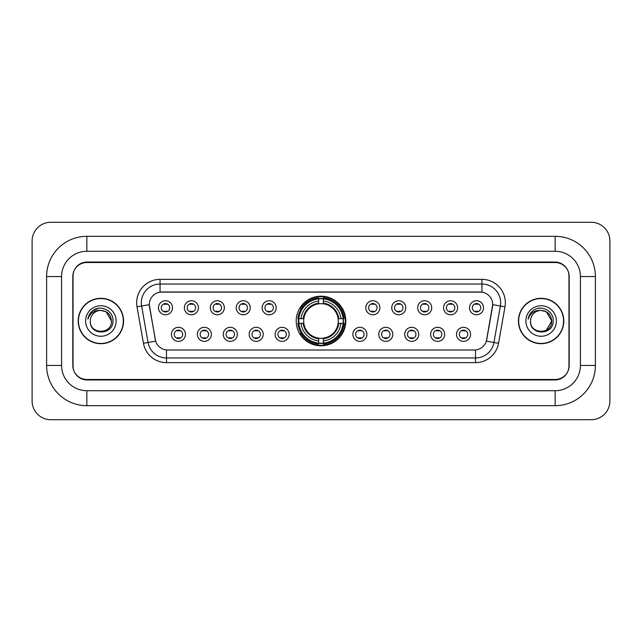 <?xml version="1.0" encoding="UTF-8"?>
<svg xmlns="http://www.w3.org/2000/svg" width="642" height="642" viewBox="0 0 642 642"><rect width="100%" height="100%" fill="white"/><g stroke="black" fill="none" stroke-linecap="round" stroke-linejoin="round"><path stroke-width="0.96" d="M296.203 321A24.797 24.797 0 0 0 321 345.797A24.797 24.797 0 0 0 345.797 321A24.797 24.797 0 0 0 321 296.203A24.797 24.797 0 0 0 296.203 321M211.378 334.338A7.014 7.014 0 0 1 204.365 341.351A7.014 7.014 0 0 1 197.343 334.338A7.014 7.014 0 0 1 204.365 327.316A7.014 7.014 0 0 1 211.378 334.338M200.152 334.338A4.213 4.213 0 0 0 204.365 338.543A4.213 4.213 0 0 0 208.578 334.338A4.213 4.213 0 0 0 204.365 330.124A4.213 4.213 0 0 0 200.152 334.338M237.299 334.338A7.014 7.014 0 0 1 230.285 341.351A7.014 7.014 0 0 1 223.264 334.338A7.014 7.014 0 0 1 230.285 327.316A7.014 7.014 0 0 1 237.299 334.338M226.072 334.338A4.213 4.213 0 0 0 230.285 338.543A4.213 4.213 0 0 0 234.49 334.338A4.213 4.213 0 0 0 230.285 330.124A4.213 4.213 0 0 0 226.072 334.338M263.22 334.338A7.014 7.014 0 0 1 256.206 341.351A7.014 7.014 0 0 1 249.184 334.338A7.014 7.014 0 0 1 256.206 327.316A7.014 7.014 0 0 1 263.22 334.338M251.993 334.338A4.213 4.213 0 0 0 256.206 338.543A4.213 4.213 0 0 0 260.411 334.338A4.213 4.213 0 0 0 256.206 330.124A4.213 4.213 0 0 0 251.993 334.338M289.141 334.338A7.014 7.014 0 0 1 282.119 341.351A7.014 7.014 0 0 1 275.105 334.338A7.014 7.014 0 0 1 282.119 327.316A7.014 7.014 0 0 1 289.141 334.338M277.914 334.338A4.213 4.213 0 0 0 282.119 338.543A4.213 4.213 0 0 0 286.332 334.338A4.213 4.213 0 0 0 282.119 330.124A4.213 4.213 0 0 0 277.914 334.338M366.895 334.338A7.014 7.014 0 0 1 359.881 341.351A7.014 7.014 0 0 1 352.859 334.338A7.014 7.014 0 0 1 359.881 327.316A7.014 7.014 0 0 1 366.895 334.338M355.668 334.338A4.213 4.213 0 0 0 359.881 338.543A4.213 4.213 0 0 0 364.086 334.338A4.213 4.213 0 0 0 359.881 330.124A4.213 4.213 0 0 0 355.668 334.338M392.816 334.338A7.014 7.014 0 0 1 385.794 341.351A7.014 7.014 0 0 1 378.78 334.338A7.014 7.014 0 0 1 385.794 327.316A7.014 7.014 0 0 1 392.816 334.338M381.589 334.338A4.213 4.213 0 0 0 385.794 338.543A4.213 4.213 0 0 0 390.007 334.338A4.213 4.213 0 0 0 385.794 330.124A4.213 4.213 0 0 0 381.589 334.338M418.736 334.338A7.014 7.014 0 0 1 411.715 341.351A7.014 7.014 0 0 1 404.701 334.338A7.014 7.014 0 0 1 411.715 327.316A7.014 7.014 0 0 1 418.736 334.338M407.51 334.338A4.213 4.213 0 0 0 411.715 338.543A4.213 4.213 0 0 0 415.928 334.338A4.213 4.213 0 0 0 411.715 330.124A4.213 4.213 0 0 0 407.51 334.338M444.657 334.338A7.014 7.014 0 0 1 437.635 341.351A7.014 7.014 0 0 1 430.622 334.338A7.014 7.014 0 0 1 437.635 327.316A7.014 7.014 0 0 1 444.657 334.338M433.422 334.338A4.213 4.213 0 0 0 437.635 338.543A4.213 4.213 0 0 0 441.848 334.338A4.213 4.213 0 0 0 437.635 330.124A4.213 4.213 0 0 0 433.422 334.338M470.57 334.338A7.014 7.014 0 0 1 463.556 341.351A7.014 7.014 0 0 1 456.534 334.338A7.014 7.014 0 0 1 463.556 327.316A7.014 7.014 0 0 1 470.57 334.338M459.343 334.338A4.213 4.213 0 0 0 463.556 338.543A4.213 4.213 0 0 0 467.769 334.338A4.213 4.213 0 0 0 463.556 330.124A4.213 4.213 0 0 0 459.343 334.338M185.466 334.338A7.014 7.014 0 0 1 178.444 341.351A7.014 7.014 0 0 1 171.43 334.338A7.014 7.014 0 0 1 178.444 327.316A7.014 7.014 0 0 1 185.466 334.338M174.231 334.338A4.213 4.213 0 0 0 178.444 338.543A4.213 4.213 0 0 0 182.657 334.338A4.213 4.213 0 0 0 178.444 330.124A4.213 4.213 0 0 0 174.231 334.338M198.426 307.759A7.014 7.014 0 0 1 191.404 314.781A7.014 7.014 0 0 1 184.39 307.759A7.014 7.014 0 0 1 191.404 300.745A7.014 7.014 0 0 1 198.426 307.759M187.191 307.759A4.213 4.213 0 0 0 191.404 311.972A4.213 4.213 0 0 0 195.617 307.759A4.213 4.213 0 0 0 191.404 303.546A4.213 4.213 0 0 0 187.191 307.759M224.339 307.759A7.014 7.014 0 0 1 217.325 314.781A7.014 7.014 0 0 1 210.303 307.759A7.014 7.014 0 0 1 217.325 300.745A7.014 7.014 0 0 1 224.339 307.759M213.112 307.759A4.213 4.213 0 0 0 217.325 311.972A4.213 4.213 0 0 0 221.538 307.759A4.213 4.213 0 0 0 217.325 303.546A4.213 4.213 0 0 0 213.112 307.759M250.26 307.759A7.014 7.014 0 0 1 243.246 314.781A7.014 7.014 0 0 1 236.224 307.759A7.014 7.014 0 0 1 243.246 300.745A7.014 7.014 0 0 1 250.26 307.759M239.033 307.759A4.213 4.213 0 0 0 243.246 311.972A4.213 4.213 0 0 0 247.451 307.759A4.213 4.213 0 0 0 243.246 303.546A4.213 4.213 0 0 0 239.033 307.759M276.18 307.759A7.014 7.014 0 0 1 269.159 314.781A7.014 7.014 0 0 1 262.145 307.759A7.014 7.014 0 0 1 269.159 300.745A7.014 7.014 0 0 1 276.18 307.759M264.953 307.759A4.213 4.213 0 0 0 269.159 311.972A4.213 4.213 0 0 0 273.372 307.759A4.213 4.213 0 0 0 269.159 303.546A4.213 4.213 0 0 0 264.953 307.759M379.855 307.759A7.014 7.014 0 0 1 372.841 314.781A7.014 7.014 0 0 1 365.82 307.759A7.014 7.014 0 0 1 372.841 300.745A7.014 7.014 0 0 1 379.855 307.759M368.628 307.759A4.213 4.213 0 0 0 372.841 311.972A4.213 4.213 0 0 0 377.047 307.759A4.213 4.213 0 0 0 372.841 303.546A4.213 4.213 0 0 0 368.628 307.759M405.776 307.759A7.014 7.014 0 0 1 398.754 314.781A7.014 7.014 0 0 1 391.74 307.759A7.014 7.014 0 0 1 398.754 300.745A7.014 7.014 0 0 1 405.776 307.759M394.549 307.759A4.213 4.213 0 0 0 398.754 311.972A4.213 4.213 0 0 0 402.967 307.759A4.213 4.213 0 0 0 398.754 303.546A4.213 4.213 0 0 0 394.549 307.759M431.697 307.759A7.014 7.014 0 0 1 424.675 314.781A7.014 7.014 0 0 1 417.661 307.759A7.014 7.014 0 0 1 424.675 300.745A7.014 7.014 0 0 1 431.697 307.759M420.462 307.759A4.213 4.213 0 0 0 424.675 311.972A4.213 4.213 0 0 0 428.888 307.759A4.213 4.213 0 0 0 424.675 303.546A4.213 4.213 0 0 0 420.462 307.759M457.61 307.759A7.014 7.014 0 0 1 450.596 314.781A7.014 7.014 0 0 1 443.574 307.759A7.014 7.014 0 0 1 450.596 300.745A7.014 7.014 0 0 1 457.61 307.759M446.383 307.759A4.213 4.213 0 0 0 450.596 311.972A4.213 4.213 0 0 0 454.809 307.759A4.213 4.213 0 0 0 450.596 303.546A4.213 4.213 0 0 0 446.383 307.759M483.53 307.759A7.014 7.014 0 0 1 476.516 314.781A7.014 7.014 0 0 1 469.495 307.759A7.014 7.014 0 0 1 476.516 300.745A7.014 7.014 0 0 1 483.53 307.759M472.303 307.759A4.213 4.213 0 0 0 476.516 311.972A4.213 4.213 0 0 0 480.722 307.759A4.213 4.213 0 0 0 476.516 303.546A4.213 4.213 0 0 0 472.303 307.759M172.505 307.759A7.014 7.014 0 0 1 165.484 314.781A7.014 7.014 0 0 1 158.47 307.759A7.014 7.014 0 0 1 165.484 300.745A7.014 7.014 0 0 1 172.505 307.759M161.278 307.759A4.213 4.213 0 0 0 165.484 311.972A4.213 4.213 0 0 0 169.697 307.759A4.213 4.213 0 0 0 165.484 303.546A4.213 4.213 0 0 0 161.278 307.759M143.455 343.31L137.019 306.812A23.393 23.393 0 0 1 160.059 279.358L481.941 279.358A23.393 23.393 0 0 1 504.981 306.812L498.545 343.31A23.393 23.393 0 0 1 475.505 362.642L166.495 362.642A23.393 23.393 0 0 1 143.455 343.31L155.653 341.159L149.49 306.82A12.631 12.631 0 0 1 161.928 291.99L480.072 291.99A12.631 12.631 0 0 1 492.51 306.82L486.732 339.57A12.631 12.631 0 0 1 474.294 350.01L167.706 350.01A12.631 12.631 0 0 1 155.268 339.57L149.297 304.653L141.625 306.001A18.714 18.714 0 0 1 160.059 284.037L481.941 284.037A18.714 18.714 0 0 1 500.375 306.001L493.939 342.499A18.714 18.714 0 0 1 475.505 357.963L166.495 357.963A18.714 18.714 0 0 1 148.061 342.499L141.625 306.001A18.714 18.714 0 0 1 141.344 302.751M298.434 323.335A22.695 22.695 0 0 1 298.434 318.665M86.839 236.32L86.839 251.287L555.161 251.287L555.161 236.32A40.237 40.237 0 0 1 595.399 276.558A40.237 40.237 0 0 0 555.161 236.32L86.839 236.32A40.237 40.237 0 0 0 46.601 276.558L46.601 365.442A40.237 40.237 0 0 0 86.839 405.68L555.161 405.68A40.237 40.237 0 0 0 595.399 365.442L595.399 276.558L580.424 276.558A25.263 25.263 0 0 0 555.161 251.287L86.839 251.287A25.263 25.263 0 0 0 61.576 276.558L61.576 365.442A25.263 25.263 0 0 0 86.839 390.713L555.161 390.713A25.263 25.263 0 0 0 580.424 365.442L580.424 276.558L580.424 365.442L595.399 365.442M555.161 262.522L86.839 262.522A14.036 14.036 0 0 0 72.803 276.558L72.803 365.442A14.036 14.036 0 0 0 86.839 379.478L555.161 379.478A14.036 14.036 0 0 0 569.197 365.442L569.197 276.558A14.036 14.036 0 0 0 555.161 262.522M609.9 240.999A18.714 18.714 0 0 0 591.186 222.284L50.814 222.284A18.714 18.714 0 0 0 32.1 240.999L32.1 401.001A18.714 18.714 0 0 0 50.814 419.716L591.186 419.716A18.714 18.714 0 0 0 609.9 401.001L609.9 240.999M78.188 321A22.695 22.695 0 0 0 100.874 343.695A22.695 22.695 0 0 0 123.569 321A22.695 22.695 0 0 0 100.874 298.305A22.695 22.695 0 0 0 78.188 321M518.431 321A22.695 22.695 0 0 0 541.126 343.695A22.695 22.695 0 0 0 563.812 321A22.695 22.695 0 0 0 541.126 298.305A22.695 22.695 0 0 0 518.431 321M160.059 279.358L160.059 292.134L481.941 292.134L481.941 279.358M149.297 304.629L149.434 302.751M474.294 350.01L167.706 350.01M504.981 306.812L492.703 304.653L486.347 341.159L498.545 343.31M568.964 276.084A14.036 14.036 0 0 0 554.929 262.048L87.071 262.048A14.036 14.036 0 0 0 73.036 276.084L73.036 365.916A14.036 14.036 0 0 0 87.071 379.952L554.929 379.952A14.036 14.036 0 0 0 568.964 365.916L568.964 276.084L568.964 365.916M73.036 276.084L73.036 365.916M123.328 321A22.454 22.454 0 0 0 100.874 298.546A22.454 22.454 0 0 0 78.42 321A22.454 22.454 0 0 0 100.874 343.454A22.454 22.454 0 0 0 123.328 321M111.451 321C112.101 334.642 89.647 334.642 90.297 321C89.31 335.782 113.409 335.445 112.936 321C113.754 310.888 100.617 304.332 92.833 310.648C90.081 312.847 88.436 315.679 87.898 319.146C90.073 312.943 94.398 310.038 100.874 310.423L106.163 311.843L111.451 321C112.101 334.642 89.647 334.642 90.297 321C89.647 334.642 112.101 334.642 111.451 321C112.101 334.642 89.647 334.642 90.297 321C89.647 334.642 112.101 334.642 111.451 321L106.163 311.843L100.874 310.423L106.163 311.843L111.451 321C110.825 314.572 107.294 311.049 100.874 310.423A10.577 10.577 0 0 0 90.297 321M85.619 321A15.256 15.256 0 0 0 100.874 336.256A15.256 15.256 0 0 0 116.13 321A15.256 15.256 0 0 0 100.874 305.744A15.256 15.256 0 0 0 85.619 321M92.833 310.648L99.205 308M563.58 321A22.454 22.454 0 0 0 541.126 298.546A22.454 22.454 0 0 0 518.672 321A22.454 22.454 0 0 0 541.126 343.454A22.454 22.454 0 0 0 563.58 321M546.414 311.843L551.703 321C552.353 334.642 529.899 334.642 530.549 321A10.577 10.577 0 0 1 541.126 310.423L546.414 311.843L551.703 321L546.414 330.157L551.703 321C552.353 334.642 529.899 334.642 530.549 321C529.562 335.782 553.661 335.445 553.187 321C554.006 310.888 540.869 304.332 533.085 310.648C530.332 312.847 528.687 315.679 528.149 319.146C530.324 312.943 534.65 310.038 541.126 310.423L546.414 311.843L551.703 321L546.414 330.157M541.126 310.423C547.546 311.049 551.077 314.572 551.703 321M525.87 321A15.256 15.256 0 0 0 541.126 336.256A15.256 15.256 0 0 0 556.381 321A15.256 15.256 0 0 0 541.126 305.744A15.256 15.256 0 0 0 525.87 321M538.381 308.184L539.457 308M166.655 304.364L166.655 303.714L166.655 304.364A3.587 3.587 0 0 0 164.312 304.364L164.312 303.714M164.312 311.803L164.312 311.153A3.587 3.587 0 0 0 166.655 311.153L166.655 311.803M192.576 304.364L192.576 303.714L192.576 304.364A3.587 3.587 0 0 0 190.233 304.364L190.233 303.714M190.233 311.803L190.233 311.153A3.587 3.587 0 0 0 192.576 311.153L192.576 311.803M218.497 304.364L218.497 303.714L218.497 304.364A3.587 3.587 0 0 0 216.153 304.364L216.153 303.714M216.153 311.803L216.153 311.153A3.587 3.587 0 0 0 218.497 311.153L218.497 311.803M244.409 304.364L244.409 303.714L244.409 304.364A3.587 3.587 0 0 0 242.074 304.364L242.074 303.714M242.074 311.803L242.074 311.153A3.587 3.587 0 0 0 244.409 311.153L244.409 311.803M270.33 304.364L270.33 303.714L270.33 304.364A3.587 3.587 0 0 0 267.995 304.364L267.995 303.714M267.995 311.803L267.995 311.153A3.587 3.587 0 0 0 270.33 311.153L270.33 311.803M374.005 304.364L374.005 303.714L374.005 304.364A3.587 3.587 0 0 0 371.67 304.364L371.67 303.714M371.67 311.803L371.67 311.153A3.587 3.587 0 0 0 374.005 311.153L374.005 311.803M399.926 304.364L399.926 303.714L399.926 304.364A3.587 3.587 0 0 0 397.591 304.364L397.591 303.714M397.591 311.803L397.591 311.153A3.587 3.587 0 0 0 399.926 311.153L399.926 311.803M425.847 304.364L425.847 303.714L425.847 304.364A3.587 3.587 0 0 0 423.503 304.364L423.503 303.714M423.503 311.803L423.503 311.153A3.587 3.587 0 0 0 425.847 311.153L425.847 311.803M451.767 304.364L451.767 303.714L451.767 304.364A3.587 3.587 0 0 0 449.424 304.364L449.424 303.714M449.424 311.803L449.424 311.153A3.587 3.587 0 0 0 451.767 311.153L451.767 311.803M477.688 304.364L477.688 303.714L477.688 304.364A3.587 3.587 0 0 0 475.345 304.364L475.345 303.714M475.345 311.803L475.345 311.153A3.587 3.587 0 0 0 477.688 311.153L477.688 311.803M177.272 338.382L177.272 337.724A3.587 3.587 0 0 0 179.616 337.724L179.616 338.382M179.616 330.285L179.616 330.943A3.587 3.587 0 0 0 177.272 330.943L177.272 330.285M203.193 338.382L203.193 337.724A3.587 3.587 0 0 0 205.536 337.724L205.536 338.382M205.536 330.285L205.536 330.943A3.587 3.587 0 0 0 203.193 330.943L203.193 330.285M229.114 338.382L229.114 337.724A3.587 3.587 0 0 0 231.449 337.724L231.449 338.382M231.449 330.285L231.449 330.943A3.587 3.587 0 0 0 229.114 330.943L229.114 330.285M255.035 338.382L255.035 337.724A3.587 3.587 0 0 0 257.37 337.724L257.37 338.382M257.37 330.285L257.37 330.943A3.587 3.587 0 0 0 255.035 330.943L255.035 330.285M280.955 338.382L280.955 337.724A3.587 3.587 0 0 0 283.291 337.724L283.291 338.382M283.291 330.285L283.291 330.943A3.587 3.587 0 0 0 280.955 330.943L280.955 330.285M358.709 338.382L358.709 337.724A3.587 3.587 0 0 0 361.045 337.724L361.045 338.382M361.045 330.285L361.045 330.943A3.587 3.587 0 0 0 358.709 330.943L358.709 330.285M384.63 338.382L384.63 337.724A3.587 3.587 0 0 0 386.965 337.724L386.965 338.382M386.965 330.285L386.965 330.943A3.587 3.587 0 0 0 384.63 330.943L384.63 330.285M410.551 338.382L410.551 337.724A3.587 3.587 0 0 0 412.886 337.724L412.886 338.382M412.886 330.285L412.886 330.943A3.587 3.587 0 0 0 410.551 330.943L410.551 330.285M436.464 338.382L436.464 337.724A3.587 3.587 0 0 0 438.807 337.724L438.807 338.382M438.807 330.285L438.807 330.943A3.587 3.587 0 0 0 436.464 330.943L436.464 330.285M462.384 338.382L462.384 337.724A3.587 3.587 0 0 0 464.728 337.724L464.728 338.382M464.728 330.285L464.728 330.943A3.587 3.587 0 0 0 462.384 330.943L462.384 330.285M323.335 343.149L323.335 344.088A23.208 23.208 0 0 0 344.088 323.335L343.149 323.335A22.269 22.269 0 0 1 323.335 343.149L323.335 340.982A20.119 20.119 0 0 0 340.982 323.335L338.149 323.335A17.31 17.31 0 0 0 323.335 303.851L323.335 298.851A22.269 22.269 0 0 1 343.149 318.665L344.088 318.665A23.208 23.208 0 0 0 323.335 297.912L323.335 298.851M298.851 323.335L297.912 323.335A23.208 23.208 0 0 0 318.665 344.088L318.665 343.149A22.269 22.269 0 0 1 298.851 323.335L301.018 323.335A20.119 20.119 0 0 0 318.665 340.982L318.665 338.149A17.31 17.31 0 0 0 338.149 323.335L338.84 323.335A17.992 17.992 0 0 1 323.335 338.84L323.335 340.982M318.665 298.851L318.665 297.912A23.208 23.208 0 0 0 297.912 318.665L298.851 318.665A22.269 22.269 0 0 1 318.665 298.851L318.665 301.018A20.119 20.119 0 0 0 301.018 318.665L303.851 318.665A17.31 17.31 0 0 0 318.665 338.149L318.665 338.84A17.992 17.992 0 0 1 303.16 323.335L301.018 323.335M298.899 323.335A22.221 22.221 0 0 1 298.899 318.665M323.335 298.899A22.221 22.221 0 0 0 318.665 298.899M343.101 318.665A22.221 22.221 0 0 1 343.101 323.335M343.149 318.665L340.982 318.665A20.119 20.119 0 0 0 323.335 301.018M340.982 323.335L343.149 323.335M318.665 340.982L318.665 343.149M338.149 318.665L340.982 318.665M323.335 338.182L323.335 338.84M318.665 338.149A17.31 17.31 0 0 1 303.851 323.335L303.16 323.335M323.335 343.101A22.221 22.221 0 0 1 318.665 343.101M301.018 318.665L298.851 318.665M318.665 303.818L318.665 301.018M323.335 303.851A17.31 17.31 0 0 0 303.851 318.665L303.16 318.665A17.992 17.992 0 0 1 318.665 303.16M323.335 303.818L323.335 303.16A17.992 17.992 0 0 1 338.84 318.665M301.531 308.369L300.207 308.369A24.332 24.332 0 0 1 345.332 321A24.332 24.332 0 0 1 300.207 333.631L301.531 333.631M555.161 405.68L555.161 390.713L86.839 390.713L86.839 405.68M46.601 365.442L61.576 365.442L61.576 276.558L46.601 276.558M475.505 349.946L475.505 362.642M166.495 362.642L166.495 349.946M137.019 306.812L141.625 306.001M323.335 338.149A17.31 17.31 0 0 0 338.149 323.335M318.665 343.31A22.43 22.43 0 0 0 323.335 343.31M343.31 323.335A22.43 22.43 0 0 0 343.31 318.665M323.335 298.69A22.43 22.43 0 0 0 318.665 298.69"/></g></svg>

